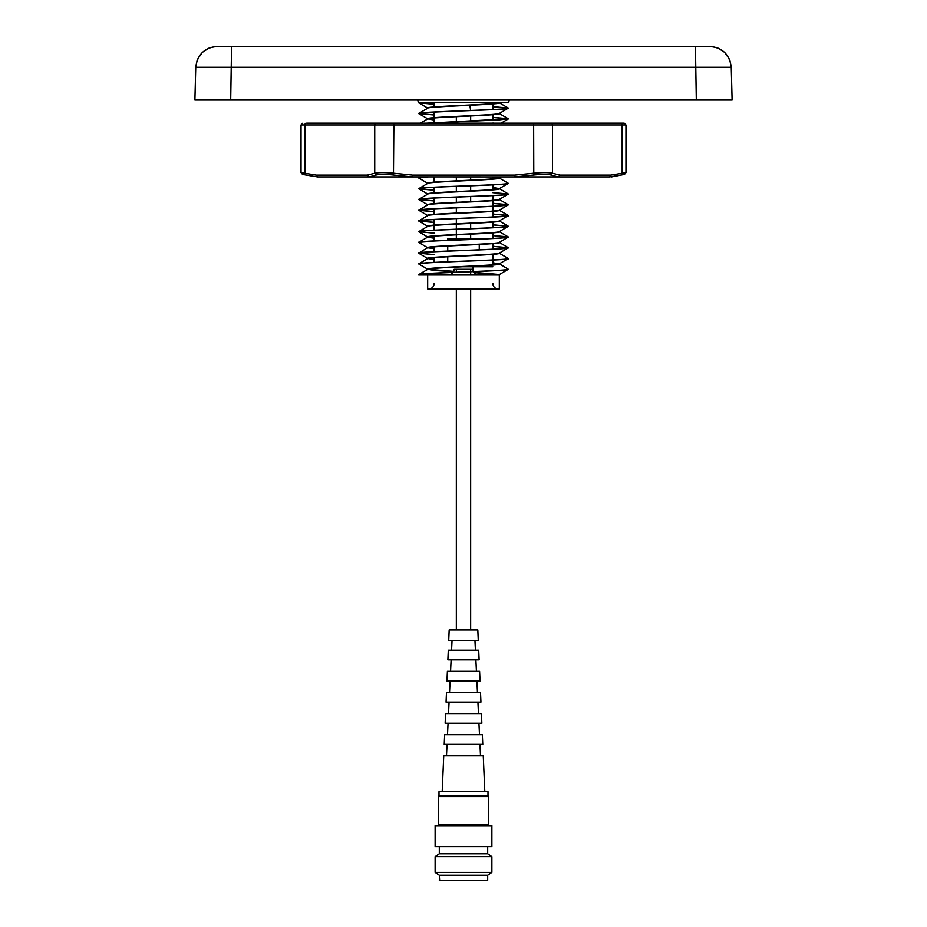 <?xml version="1.0" encoding="UTF-8"?>
<svg xmlns="http://www.w3.org/2000/svg" width="927" height="927" viewBox="0 0 927 927"><rect width="100%" height="100%" fill="white"/><g stroke="black" fill="none" stroke-linecap="round" stroke-linejoin="round"><path stroke-width="1.39" d="M434.137 262.411L434.137 257.66M434.137 251.657L434.137 246.906M434.137 240.916L434.137 236.165M434.137 230.174L434.137 225.423M434.137 225.134L434.137 219.537M434.137 214.392L434.137 208.795M434.137 203.639L434.137 198.054M434.137 192.897L434.137 187.312M434.137 182.155L434.137 176.895M434.137 122.723L434.137 117.984M434.137 117.683L434.137 112.097M434.137 106.941L434.137 102.758L418.761 102.758L434.137 104.16M492.863 264.821L492.863 260.07M492.863 259.966L492.863 254.369M492.863 249.212L492.863 243.627M492.863 238.471L492.863 232.874M492.863 227.718L492.863 222.132M492.863 216.988L492.863 211.391M492.863 211.101L492.863 206.35M492.863 206.234L492.863 200.649M492.863 200.359L492.863 195.609M492.863 189.606L492.863 184.855M492.863 178.865L492.863 176.895M492.863 120.278L492.863 114.693M492.863 109.537L492.863 103.951M418.737 274.612L418.761 274.67C415.852 272.99 509.097 271.217 508.263 269.351L508.263 269.236C508.83 271.124 413.859 272.92 418.737 274.612L427.81 269.305L434.902 270.545L453.639 271.657M462.457 274.67L499.19 274.67L508.263 269.351M453.778 271.368L427.822 269.293L418.737 263.986C419.827 262.017 514.589 260.232 508.263 258.61L508.263 258.494C512.538 260.22 417.521 262.005 418.737 263.871L427.81 258.552L434.137 259.745M492.863 263.025L499.178 263.928L508.263 258.61M434.137 254.705L418.737 253.233C415.597 251.46 510.673 249.664 508.263 247.868L508.263 247.752C506.188 249.745 411.6 251.541 418.737 253.129L427.683 247.66C425.47 245.875 501.53 244.079 499.317 242.295M508.263 258.494L499.19 253.187L508.263 247.868M434.137 248.703L427.822 247.81L418.737 242.492C413.094 240.835 507.961 239.05 508.263 237.127L508.263 237.011C510.847 238.807 415.771 240.603 418.737 242.376L418.83 242.271M499.19 242.434L508.263 237.127M434.137 233.21L418.737 231.75C411.484 230.174 506.049 228.378 508.263 226.373L508.263 226.258C514.485 227.88 419.711 229.676 418.737 231.634L427.81 226.327L418.737 221.008C421.206 218.992 515.725 217.196 508.263 215.632L508.263 215.516C509.977 217.358 414.937 219.143 418.737 220.893L427.81 215.585L418.737 210.255C411.345 208.691 505.875 206.895 508.263 204.89L508.263 204.774C511.519 206.536 416.455 208.332 418.737 210.151L427.81 204.832L418.737 199.514C418.204 197.625 513.164 195.84 508.263 194.149L508.263 194.033C513.187 195.724 418.228 197.509 418.737 199.398L427.81 194.091L418.737 188.772C419.34 188.03 432.237 187.208 457.405 186.315C480.696 185.423 508.691 184.45 508.263 183.395L508.263 183.279C508.494 184.415 476.733 185.435 454.091 186.327C430.186 187.231 418.401 188.007 418.737 188.656L427.81 183.349M492.863 235.551L508.17 236.895L499.19 231.692L508.263 226.373M499.19 220.939L508.263 215.632M492.863 214.056L508.17 215.412L499.19 210.209L508.263 204.89M492.863 203.303L508.17 204.658L499.19 199.467L508.263 194.149M492.863 187.822L499.178 188.714L508.263 183.395M427.81 183.337L418.737 178.03L428.216 176.895M426.455 176.895L418.737 178.03M428.193 123.175L508.263 118.818L498.413 119.977L426.443 123.175M434.137 115.018L418.737 113.557C419.34 111.622 514.172 109.838 508.263 108.192L508.263 108.077C512.643 109.792 417.637 111.576 418.737 113.442L427.683 108.274C425.47 106.489 501.53 104.693 499.317 102.909L499.317 102.758M492.863 117.358L508.17 118.702L499.19 113.511L508.263 108.192M492.863 262.735L499.317 264.068C501.53 265.864 425.47 267.648 427.683 269.444L427.683 269.154C425.47 267.358 501.53 265.574 499.317 263.778L508.263 269.236M418.761 253.175L434.137 254.589M508.239 247.81L492.863 246.397M492.863 246.281L508.263 247.752M508.239 237.069L492.863 235.655M418.761 231.692L434.137 233.094M508.239 226.315L492.863 224.913M434.137 222.468L418.83 221.113M418.761 220.95L434.137 222.353M492.863 224.797L508.263 226.258M508.239 215.574L492.863 214.172M434.137 211.727L418.83 210.371M418.761 210.197L434.137 211.611M508.239 204.832L492.863 203.419M434.137 200.974L418.83 199.629M418.761 199.456L434.137 200.858M508.239 194.091L492.863 192.689M434.137 190.232L418.83 188.888M418.761 188.714L434.137 190.116M492.863 192.573L508.263 194.033M492.863 177.069L499.178 177.972L508.263 183.279M508.239 118.876L492.863 117.462M418.761 113.5L434.137 114.913M508.239 108.135L492.863 106.732M434.137 104.276L418.83 102.932L417.521 100.07M492.863 106.617L508.263 108.077M427.683 274.693L427.683 288.992L499.317 288.992L499.317 274.519L473.755 272.329M473.975 272.631L499.317 274.519L492.863 274.67M427.683 108.204L427.683 107.984C425.4 106.246 497.683 104.496 499.19 102.758L418.761 102.758L508.263 102.758L509.479 100.07M499.317 113.43L499.317 113.65C501.53 115.435 425.47 117.231 427.683 119.027L427.683 118.726C425.47 116.941 501.53 115.145 499.317 113.361M420.394 123.175L427.81 118.876L434.137 120.058M427.683 183.419L427.683 183.198C425.47 181.402 501.53 179.618 499.317 177.822L499.317 178.111C501.53 179.908 425.47 181.692 427.683 183.488M501.043 176.895L499.19 177.961L494.149 176.895M427.683 194.16L427.683 193.94C425.47 192.144 501.53 190.359 499.317 188.563L499.317 188.865C501.53 190.649 425.47 192.445 427.683 194.23M508.17 193.917L499.317 188.563L492.863 187.521M427.683 204.902L427.683 204.682C425.47 202.897 501.53 201.101 499.317 199.317L499.317 199.606C501.53 201.391 425.47 203.187 427.683 204.971M427.683 215.655L427.683 215.423C425.47 213.639 501.53 211.843 499.317 210.058M499.317 210.128L499.317 210.348C501.53 212.144 425.47 213.928 427.683 215.724M427.683 226.397L427.683 226.176C425.47 224.38 501.53 222.596 499.317 220.8M499.317 220.869L499.317 221.09C501.53 222.886 425.47 224.67 427.683 226.466M499.317 231.611L499.317 231.843C501.53 233.627 425.47 235.423 427.683 237.208L427.683 236.918C425.47 235.122 501.53 233.337 499.317 231.541M434.137 237.961L427.683 237.208L434.137 238.251M499.317 242.364L499.317 242.584C501.53 244.369 425.47 246.165 427.683 247.949M427.683 258.401C425.47 256.617 501.53 254.821 499.317 253.036L499.317 253.326C501.53 255.122 425.47 256.906 427.683 258.703L427.683 258.401M494.149 123.175L492.863 123.059M434.137 259.444L427.822 258.552L418.83 253.349M479.259 239.085L447.741 238.853L447.741 240.313M447.741 246.049L447.741 251.055M447.741 256.791L447.741 261.796M479.259 265.979L479.259 266.791L462.805 266.791L492.863 266.791M479.259 244.485L479.259 249.815M448.819 274.67A5.377 5.377 0 0 0 453.176 272.434M453.257 272.318A5.377 5.377 0 0 0 454.184 269.293L472.816 269.293A5.377 5.377 0 0 0 473.303 271.541M478.181 274.67A5.377 5.377 0 0 1 473.361 271.657M418.761 274.67L499.19 274.67M725.238 100.07L194.89 100.07L195.748 67.277C197.37 54.612 204.531 47.636 217.231 46.35L231.553 46.35L217.231 46.35L209.954 47.625M202.48 100.07L201.344 100.07M729.839 60.162L731.252 67.277L732.11 100.07L696.304 100.07L695.447 46.35L709.769 46.35C722.469 47.636 729.63 54.612 731.252 67.277L195.748 67.277L197.161 60.162M230.696 100.07L231.553 46.35L709.769 46.35L717.046 47.625M209.421 47.822L202.41 52.283M202.283 52.399L197.474 59.386M729.526 59.386L724.717 52.399M724.59 52.283L717.579 47.822M696.304 100.07L725.656 100.07M470.545 110.487A39.398 39.398 0 0 0 469.769 105.284M456.339 629.943L456.339 288.992M456.339 272.202L456.339 269.293M456.339 238.853L456.339 234.867M456.339 234.577L456.339 229.34M456.339 229.224L456.339 224.125M456.339 223.836L456.339 218.598M456.339 213.083L456.339 207.845M456.339 202.341L456.339 197.103M456.339 191.599L456.339 186.362M456.339 180.858L456.339 176.895M456.339 121.773L456.339 116.675M470.661 629.943L470.661 288.992M470.661 274.67L470.661 271.762M470.661 271.646L470.661 269.293M470.661 238.853L470.661 234.183M470.661 228.668L470.661 223.43M470.661 201.657L470.661 196.559M470.661 190.904L470.661 185.806M470.661 180.162L470.661 176.895M470.661 121.228L470.661 115.991M487.996 795.412L487.996 791.646L439.004 791.646L439.004 795.412M438.61 825.679L435.122 825.679L435.122 846.629L491.878 846.629L491.878 825.679L438.61 825.679L438.61 796.548L488.39 796.548L488.39 825.679M439.305 846.629L439.305 853.79L487.695 853.79L487.695 846.629M439.305 853.79L435.122 856.652L491.878 856.652L487.695 853.79M439.305 880.291L487.335 880.65L439.665 880.65L439.305 875.273L435.122 872.411L491.878 872.411L491.878 856.652M435.122 872.411L435.122 856.652M439.305 875.273L487.695 875.273L491.878 872.411M487.695 880.291L487.695 875.273M438.61 824.914L488.39 824.914M438.61 796.548L438.61 795.412L488.39 795.412L488.39 796.548M442.191 791.646L443.732 755.841L483.268 755.841L484.809 791.646M447.046 744.381L446.49 755.841M479.954 744.381L480.51 755.841M444.647 734.705L482.353 734.705L482.77 744.381L444.23 744.381L444.647 734.705M448.054 723.245L447.509 734.705M478.946 723.245L479.491 734.705M445.563 713.57L481.437 713.57L481.855 723.245L445.145 723.245L445.563 713.57M449.074 702.11L448.529 713.57M477.926 702.11L478.471 713.57M446.478 692.446L480.522 692.446L480.939 702.11L446.061 702.11L446.478 692.446M450.093 680.986L449.549 692.446M476.907 680.986L477.451 692.446M447.393 671.31L479.607 671.31L480.035 680.986L446.965 680.986L447.393 671.31M451.113 659.85L450.568 671.31M475.887 659.85L476.432 671.31M448.297 650.186L478.703 650.186L479.12 659.85L447.88 659.85L448.297 650.186M452.04 640.696L451.576 650.186M474.96 640.696L475.424 650.186M449.178 629.943L477.822 629.943L478.286 640.696L448.714 640.696L449.178 629.943M367.335 175.099L374.728 173.245C378.575 172.434 384.948 172.434 393.871 173.245L412.585 175.099L412.364 176.872L393.465 175.006C385.447 174.195 379.688 174.195 376.2 175.006L369.131 176.895L317.44 176.895L316.223 175.099L367.335 175.099L368.726 176.872M412.585 175.099L514.67 175.099L515.238 176.895L412.364 176.872M307.486 123.175L624.172 123.175L625.968 124.96L393.871 124.96L393.465 175.006M338.181 176.895L416.35 176.895M352.515 176.895L420.394 176.895L418.83 177.799M514.67 175.099L533.396 173.245C542.307 172.434 548.68 172.434 552.504 173.245L559.873 175.099L610.823 175.099L622.168 173.245L621.09 175.006C625.621 174.195 625.621 174.195 621.09 175.006L609.607 176.895L558.077 176.895L551.032 175.006C547.556 174.195 541.808 174.195 533.79 175.006L514.891 176.872M620.754 123.175A1.796 1.414 90 0 1 622.168 124.96L622.168 173.245C627.231 172.434 627.231 172.434 622.144 173.245M610.823 175.099L609.665 176.872M559.873 175.099L558.483 176.872M550.847 123.175A1.796 1.657 90 0 1 552.504 124.96L552.504 173.245L551.032 175.006M533.639 123.175L533.79 175.006M393.616 123.175L393.871 124.96L374.728 124.96L374.728 173.245L376.2 175.006M317.37 176.872L305.922 175.006C301.379 174.195 301.379 174.195 305.91 175.006L304.856 173.245L316.223 175.099M304.832 173.245C299.769 172.434 299.769 172.434 304.856 173.245L304.856 124.96A1.796 1.414 -90 0 1 306.269 123.175M376.385 123.175A1.796 1.657 -90 0 0 374.728 124.96L301.032 124.96L301.032 172.642L302.48 174.392L317.44 176.895M369.131 176.895L412.017 176.895M515.238 176.895L558.077 176.895M492.863 283.627C493.187 286.883 494.972 288.679 498.239 288.992M434.137 283.627C433.813 286.883 432.028 288.679 428.761 288.992M508.17 107.961L499.19 102.758M508.17 226.153L499.19 220.95M418.83 242.26L427.81 237.069L418.83 231.866M508.17 247.636L499.19 242.445M508.17 119.05L501.043 123.175M418.83 113.673L427.81 118.876M418.83 102.932L427.81 108.123M472.816 266.791L472.816 269.293M301.032 124.96L302.828 123.175M611.669 176.895L624.508 174.392L625.968 172.642L625.968 124.96"/></g></svg>
